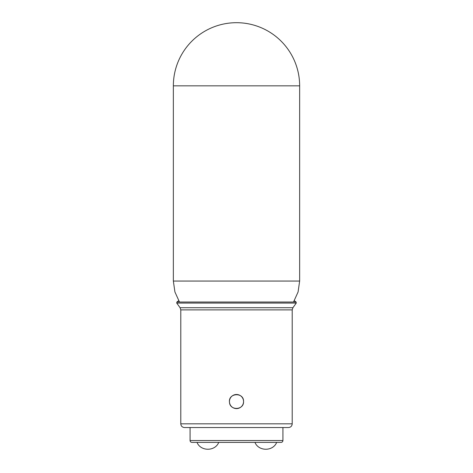 <?xml version="1.0" encoding="UTF-8"?>
<svg xmlns="http://www.w3.org/2000/svg" width="473" height="473" viewBox="0 0 473 473"><rect width="100%" height="100%" fill="white"/><g stroke="black" fill="none" stroke-linecap="round" stroke-linejoin="round"><path stroke-width="0.71" d="M176.896 302.022L176.725 303.057L296.275 303.057L296.104 302.022L176.896 302.022L178.835 300.621M180.083 307.716L180.787 309.886L292.213 309.886L292.917 307.716L180.083 307.716L176.725 303.057M292.213 309.886L292.213 423.832L180.787 423.832C181.005 426.09 182.247 427.326 184.5 427.545L288.5 427.545C290.753 427.326 291.995 426.09 292.213 423.832M243.56 401.547C244.003 410.251 229.772 410.895 229.47 402.139C228.246 392.738 243.967 392.04 243.56 401.547A7.06 7.06 0 0 1 232.97 407.661A7.06 7.06 0 0 1 232.97 395.434A7.06 7.06 0 0 1 243.56 401.547M259.281 442.403L281.068 442.403C282.198 442.296 282.819 441.676 282.931 440.546L190.069 440.546C190.17 441.664 190.79 442.285 191.932 442.403L281.068 442.403M276.675 442.403C273.033 451.514 258.613 451.514 254.971 442.403L218.733 442.403C215.091 451.514 200.67 451.514 197.028 442.403L191.932 442.403M190.069 440.546L190.069 427.545L282.931 427.545L282.931 440.546M179.486 302.022L174.921 291.977L173.355 281.057L299.646 281.057L298.079 291.977L293.514 302.022M173.355 85.832L299.646 85.832A63.146 63.146 0 0 0 236.5 22.692A63.146 63.146 0 0 0 173.355 85.832L173.355 281.057M292.917 307.716L296.275 303.057M294.165 300.621L296.104 302.022M180.787 309.886L180.787 423.832M299.646 281.057L299.646 85.832"/></g></svg>
